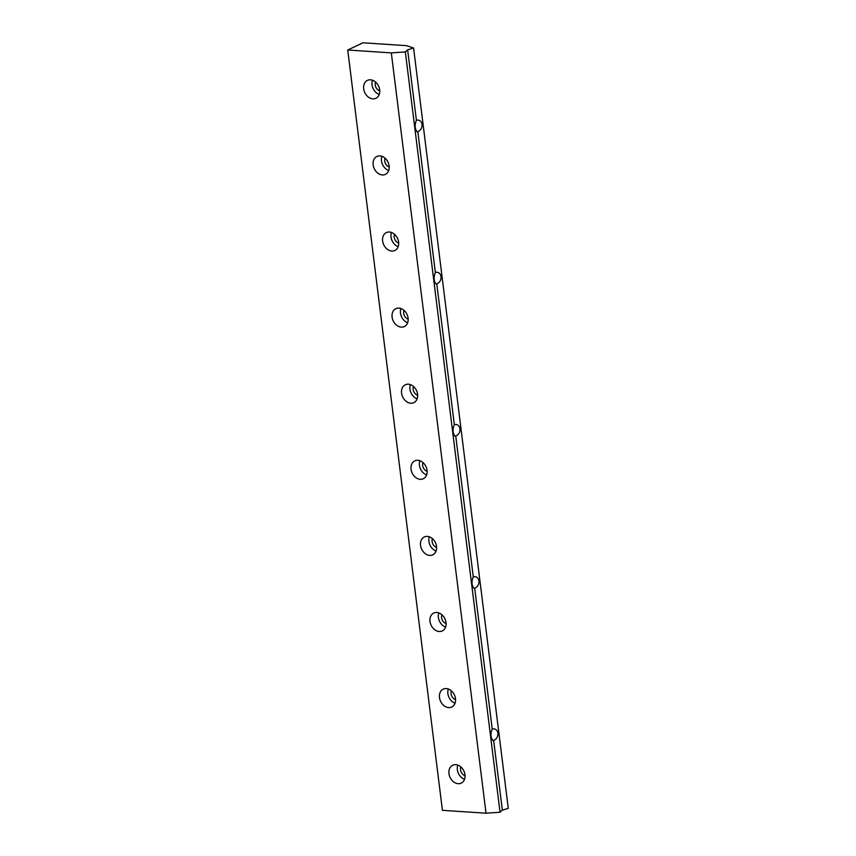<?xml version="1.0" encoding="UTF-8"?>
<svg xmlns="http://www.w3.org/2000/svg" width="856" height="856" viewBox="0 0 856 856"><rect width="100%" height="100%" fill="white"/><g stroke="black" fill="none" stroke-linecap="round" stroke-linejoin="round"><path stroke-width="1.28" d="M347.729 50.023L362.976 42.8L406.557 45.668L413.576 48.022L407.638 49.862L405.337 51.927L391.31 52.89L347.729 50.023L442.424 810.332L486.015 813.2L391.31 52.89M448.672 707.602A9.908 7.618 -115.4 0 0 451.733 707.035A9.908 7.618 -115.4 0 0 454.375 694.826A9.908 7.618 -115.4 0 0 443.248 689.134A9.908 7.618 -115.4 0 0 439.888 699.48A9.908 7.618 -115.4 0 0 448.672 707.602M429.723 555.416A9.908 7.618 -115.4 0 0 432.772 554.848A9.908 7.618 -115.4 0 0 435.415 542.64A9.908 7.618 -115.4 0 0 424.287 536.947A9.908 7.618 -115.4 0 0 420.938 547.294A9.908 7.618 -115.4 0 0 429.723 555.416M410.762 403.219A9.908 7.618 -115.4 0 0 413.823 402.662A9.908 7.618 -115.4 0 0 416.465 390.443A9.908 7.618 -115.4 0 0 405.337 384.761A9.908 7.618 -115.4 0 0 401.978 395.108A9.908 7.618 -115.4 0 0 410.762 403.219M391.802 251.033A9.908 7.618 -115.4 0 0 394.862 250.476A9.908 7.618 -115.4 0 0 397.505 238.257A9.908 7.618 -115.4 0 0 386.377 232.575A9.908 7.618 -115.4 0 0 383.017 242.922A9.908 7.618 -115.4 0 0 391.802 251.033M372.852 98.847A9.908 7.618 -115.4 0 0 375.902 98.29A9.908 7.618 -115.4 0 0 378.555 86.071A9.908 7.618 -115.4 0 0 367.427 80.389A9.908 7.618 -115.4 0 0 364.067 90.736A9.908 7.618 -115.4 0 0 372.852 98.847M382.332 174.945A9.908 7.618 -115.4 0 0 385.382 174.378A9.908 7.618 -115.4 0 0 388.025 162.169A9.908 7.618 -115.4 0 0 376.908 156.477A9.908 7.618 -115.4 0 0 373.548 166.824A9.908 7.618 -115.4 0 0 382.332 174.945M401.282 327.131A9.908 7.618 -115.4 0 0 404.342 326.564A9.908 7.618 -115.4 0 0 406.985 314.355A9.908 7.618 -115.4 0 0 395.857 308.663A9.908 7.618 -115.4 0 0 392.497 319.01A9.908 7.618 -115.4 0 0 401.282 327.131M420.243 479.317A9.908 7.618 -115.4 0 0 423.292 478.75A9.908 7.618 -115.4 0 0 425.946 466.541A9.908 7.618 -115.4 0 0 414.818 460.86A9.908 7.618 -115.4 0 0 411.458 471.196A9.908 7.618 -115.4 0 0 420.243 479.317M439.192 631.503A9.908 7.618 -115.4 0 0 442.252 630.947A9.908 7.618 -115.4 0 0 444.895 618.728A9.908 7.618 -115.4 0 0 433.767 613.046A9.908 7.618 -115.4 0 0 430.408 623.393A9.908 7.618 -115.4 0 0 439.192 631.503M458.153 783.689A9.908 7.618 -115.4 0 0 461.202 783.133A9.908 7.618 -115.4 0 0 463.856 770.914A9.908 7.618 -115.4 0 0 452.728 765.232A9.908 7.618 -115.4 0 0 449.368 775.579A9.908 7.618 -115.4 0 0 458.153 783.689M497.882 733.175C498.021 736.727 496.608 739.135 493.655 740.408L493.024 740.665C490.574 737.647 490.306 733.763 492.232 728.991L493.805 728.809C496.063 729.109 497.432 730.564 497.882 733.175M413.576 48.022L508.271 808.332L502.344 810.161L493.655 740.408M416.412 120.247L417.985 120.054C420.243 120.354 421.601 121.82 422.062 124.43C422.19 127.972 420.788 130.39 417.824 131.653L417.204 131.91C414.753 128.903 414.486 125.008 416.412 120.247L407.638 49.862M435.362 272.433L436.935 272.24C439.203 272.54 440.562 274.006 441.022 276.616C441.15 280.169 439.738 282.576 436.785 283.85L436.153 284.096C433.703 281.089 433.446 277.194 435.362 272.433L417.824 131.653M454.322 424.619L455.895 424.426C458.153 424.737 459.512 426.192 459.972 428.803C460.111 432.355 458.698 434.762 455.745 436.036L455.114 436.282C452.664 433.275 452.396 429.391 454.322 424.619L436.785 283.85M473.272 576.805L474.845 576.612C477.113 576.923 478.472 578.378 478.932 580.989C479.06 584.541 477.648 586.948 474.695 588.222L474.064 588.479C471.613 585.461 471.356 581.577 473.272 576.805L455.745 436.036M492.232 728.991L474.695 588.222M502.344 810.161L500.043 812.237L405.337 51.927M500.043 812.237L486.015 813.2M375.591 82.101A5.939 4.569 -115.4 0 0 379.743 90.875M372.488 80.25A9.908 7.618 -115.4 0 0 379.219 94.449M385.072 158.2A5.939 4.569 -115.4 0 0 389.223 166.974M381.969 156.338A9.908 7.618 -115.4 0 0 388.699 170.547M394.541 234.287A5.939 4.569 -115.4 0 0 398.703 243.061M391.449 232.436A9.908 7.618 -115.4 0 0 398.179 246.635M404.021 310.386A5.939 4.569 -115.4 0 0 408.184 319.16M400.929 308.535A9.908 7.618 -115.4 0 0 407.659 322.733M413.502 386.484A5.939 4.569 -115.4 0 0 417.653 395.258M410.409 384.622A9.908 7.618 -115.4 0 0 417.129 398.821M422.982 462.572A5.939 4.569 -115.4 0 0 427.133 471.346M419.879 460.721A9.908 7.618 -115.4 0 0 426.609 474.92M432.451 538.67A5.939 4.569 -115.4 0 0 436.614 547.444M429.359 536.808A9.908 7.618 -115.4 0 0 436.089 551.018M441.931 614.758A5.939 4.569 -115.4 0 0 446.094 623.532M438.839 612.907A9.908 7.618 -115.4 0 0 445.569 627.106M451.412 690.856A5.939 4.569 -115.4 0 0 455.574 699.63M448.319 689.005A9.908 7.618 -115.4 0 0 455.05 703.204M460.892 766.955A5.939 4.569 -115.4 0 0 465.043 775.729M457.8 765.093A9.908 7.618 -115.4 0 0 464.519 779.292"/></g></svg>
